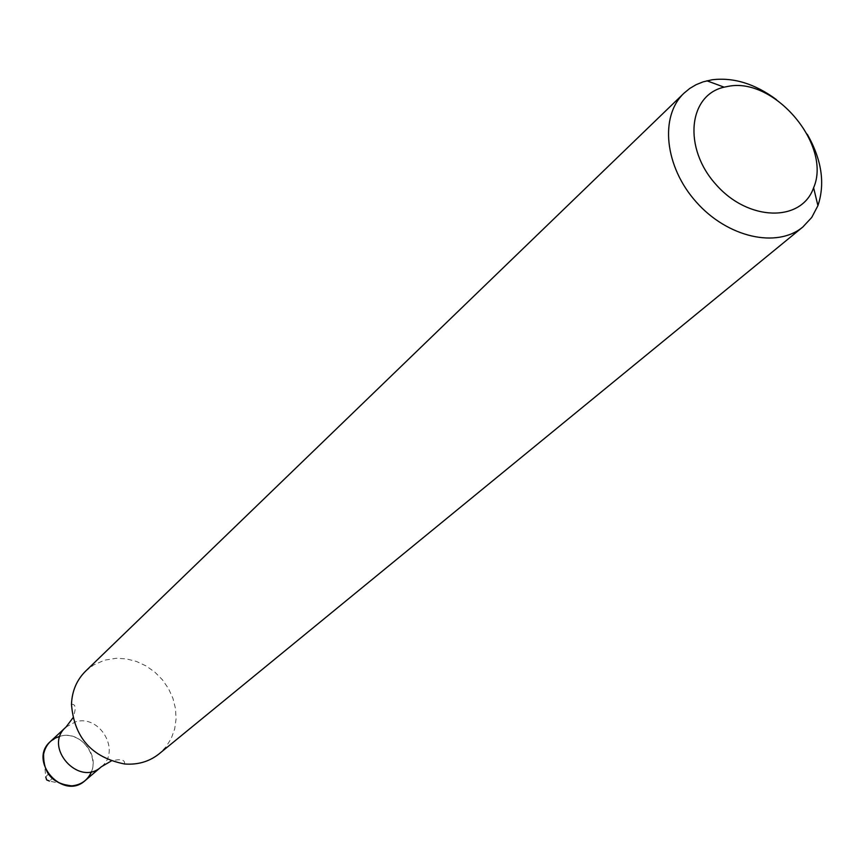 <?xml version="1.0" encoding="UTF-8"?>
<svg xmlns="http://www.w3.org/2000/svg" width="865" height="865" viewBox="0 0 865 865"><rect width="100%" height="100%" fill="white"/><g stroke="black" fill="none" stroke-linecap="round" stroke-linejoin="round"><path stroke-width="0.65" stroke-dasharray="4.33 3.24" d="M50.44 741.478L59.869 736.31C83.916 728.611 105 765.287 85.192 780.544M85.646 671.099L93.69 664.926L104.589 660.168L116.191 658.287L126.409 658.881L136.508 661.476L146.12 665.953L154.867 672.148L162.447 679.825L168.545 688.691L172.957 698.423L175.498 708.64L176.071 718.977L174.654 729.033L171.27 738.418L166.058 746.787L159.192 753.783M776.402 99.594C788.945 109.217 799.26 120.819 807.359 134.389M43.607 754.139L45.748 776.943L47.878 774.586C52.852 776.024 53.36 778.186 49.424 781.073L71.817 785.852M59.869 736.31C78.769 730.374 99.453 753.48 91.485 771.623M65.999 727.065L75.536 721.843C99.908 714.09 121.37 751.35 101.324 766.779M124.549 763.979C125.23 759.643 120.776 758.659 111.207 761.016M71.481 704.315C75.871 703.948 76.336 708.489 72.876 717.918"/><path stroke-width="1.3" d="M85.192 780.544C63.156 801.131 27.431 760.962 50.44 741.478L65.999 727.065C42.699 746.765 79.029 787.615 101.324 766.779L85.192 780.544M807.359 134.389C821.761 159.82 825.286 183.564 817.922 205.643L811.748 217.418L802.925 226.922L159.192 753.783C149.375 761.611 137.827 765.006 124.549 763.979C91.82 757.47 74.131 737.575 71.481 704.315C72.011 691.016 76.736 679.944 85.646 671.099L683.988 93.204L689.708 88.479L696.12 84.683L703.159 81.84L712.1 79.775C733.563 77.169 754.994 83.775 776.402 99.594M802.925 226.922C777.116 248.623 727.562 237.561 696.271 202.042C664.634 166.804 659.422 116.299 683.988 93.204M728.33 86.327C774.607 76.974 832.108 145.298 813.608 187.759C801.52 222.543 748.236 221.516 715.982 184.504C682.982 148.153 688.172 95.118 724.135 87.16L728.33 86.327M49.424 781.073L46.613 779.862L45.748 776.943M91.485 771.623C87.808 780.176 81.245 784.923 71.817 785.852C52.668 783.949 43.261 773.386 43.607 754.139C45.618 744.949 51.035 739.002 59.869 736.31M111.207 761.016L101.324 766.779M72.876 717.918L65.999 727.065M724.135 87.16L706.878 80.791M813.608 187.759L817.922 205.643"/></g></svg>
